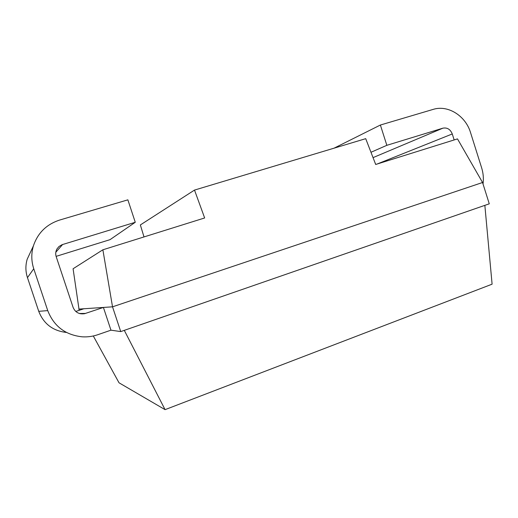 <?xml version="1.0" encoding="UTF-8"?>
<svg xmlns="http://www.w3.org/2000/svg" width="518" height="518" viewBox="0 0 518 518"><rect width="100%" height="100%" fill="white"/><g stroke="black" fill="none" stroke-linecap="round" stroke-linejoin="round"><path stroke-width="0.78" d="M144.004 236.927L140.352 224.948L194.509 190.08L204.649 217.961L102.875 249.793L73.083 268.758L79.17 310.327M78.762 309.104L103.412 307.439L110.962 330.173L120.733 331.591L489.27 203.82L482.556 182.498L457.491 138.895L375.692 164.478L365.721 138.669L194.509 190.08M83.884 308.754L75.777 311.454M482.556 182.498L112.523 306.824L103.412 307.439L84.641 313.681C79.124 314.504 75.272 312.399 73.09 307.375L56.19 256.656C55.342 253.924 55.627 251.314 57.045 248.834L59.013 246.49L62.115 244.671L135.269 222.28L127.868 199.838L59.674 220.046C46.536 224.326 37.782 232.938 33.405 245.882C31.164 253.522 31.281 261.143 33.754 268.751L47.74 310.612C53.853 326.204 65.294 334.932 82.077 336.81C87.471 337.153 92.716 336.454 97.805 334.712L110.962 330.173M375.79 164.446L375.097 162.943M56.099 256.365L110.004 239.672L135.269 222.28M66.498 332.459C52.907 330.918 43.654 323.873 38.74 311.331L27.467 277.642C25.479 271.523 25.388 265.384 27.195 259.22L30.853 251.366M370.979 152.279L386.842 145.318L442.884 128.173C447.222 127.376 450.349 129.299 452.272 133.961L454.163 139.938M483.029 184.007C483.76 178.555 483.294 173.148 481.623 167.78L470.545 132.595C465.591 115.799 447.953 104.662 433.145 109.395L380.38 125.026L386.842 145.318M334.052 148.174L380.38 125.026M124.294 330.354L165.067 409.647L492.1 284.175L484.848 205.355M93.298 335.975L119.03 382.802L165.067 409.647M102.875 249.793L112.523 306.824L120.733 331.591M79.364 313.494L85.541 313.429M373.044 157.627L442.884 128.173M377.143 164.018L452.272 133.961M47.74 310.612L38.74 311.331M33.754 268.751L27.467 277.642M55.808 252.279L62.607 244.509M33.405 245.882L27.195 259.22M80.199 313.714L84.641 313.681"/></g></svg>
